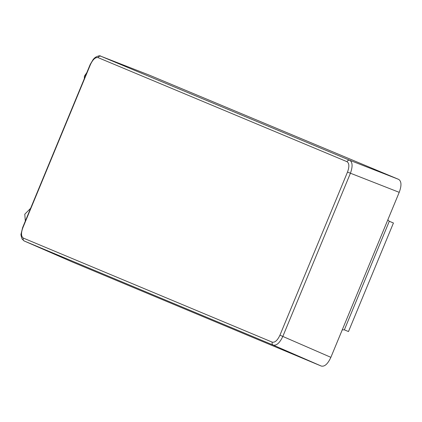 <?xml version="1.0" encoding="UTF-8"?>
<svg xmlns="http://www.w3.org/2000/svg" width="422" height="422" viewBox="0 0 422 422"><rect width="100%" height="100%" fill="white"/><g stroke="black" fill="none" stroke-linecap="round" stroke-linejoin="round"><path stroke-width="0.63" d="M388.978 221.133L393.441 223.001L348.482 331.55L344.357 329.846L342.253 329.846M393.441 223.001L389.306 221.292L387.829 219.815M149.13 75.058L398.616 179.361C401.528 181.217 401.723 185.543 399.212 192.337L330.869 357.334C327.841 363.912 324.645 366.823 321.284 366.064L71.835 261.777M24.297 241.025L273.256 345.112C276.595 345.75 279.791 342.843 282.84 336.381L350.402 173.284C352.813 166.558 352.613 162.227 349.806 160.302L100.826 56.21C100.077 55.393 98.21 55.799 95.214 57.429L93.331 59.238L90.176 64.503L22.619 227.6L21.105 233.835C20.725 234.252 21.079 236.025 22.166 239.142L24.297 241.025L71.877 261.793M30.606 208.32L24.787 214.202L25.325 221.07M86.795 72.663L84.405 76.113L84.316 78.661M389.29 221.286L344.357 329.846M71.914 261.809L24.334 241.041A2.347 2.073 112.7 0 1 23.347 238.092L272.274 342.163C274.959 342.68 277.512 340.354 279.939 335.179L347.501 172.076C349.442 166.701 349.284 163.24 347.026 161.695L98.099 57.629C95.414 57.107 92.856 59.439 90.429 64.608L22.872 227.706L22.619 227.6M22.872 227.706C20.931 233.081 21.089 236.547 23.347 238.092M347.026 161.695A2.347 2.073 -67.3 0 1 349.806 160.302L398.616 179.361M98.099 57.629A2.347 2.073 -67.3 0 1 100.884 56.237L149.251 75.105M399.212 192.337L347.501 172.076M279.939 335.179L330.869 357.334M321.284 366.064L273.256 345.112A2.347 2.073 112.7 0 1 272.274 342.163M149.193 75.084L100.826 56.21"/></g></svg>
